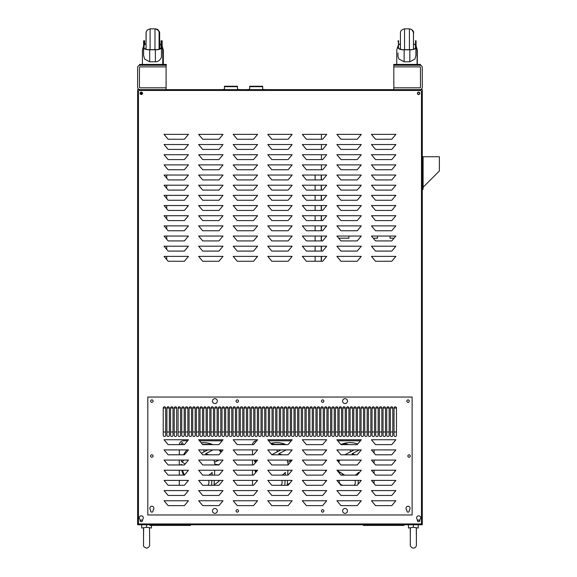 <?xml version="1.0" encoding="UTF-8"?>
<svg xmlns="http://www.w3.org/2000/svg" width="577" height="577" viewBox="0 0 577 577"><rect width="100%" height="100%" fill="white"/><g stroke="black" fill="none" stroke-linecap="round" stroke-linejoin="round"><path stroke-width="0.87" d="M162.166 46.009L162.144 40.751L162.13 45.944L163.334 50.026L163.334 64.429M161.12 45.367L159.93 44.097L161.084 44.617M161.524 45.114L161.74 40.751L162.144 40.751M144.676 44.617L144.661 40.751L144.647 44.653M144.661 40.751L144.257 40.751L144.236 45.114M166.277 65.244L139.483 65.244L139.483 64.429L166.277 64.429L166.277 65.244M162.757 64.429L162.757 50.026L161.524 45.944L161.416 56.734C161.921 56.834 159.49 62.107 155.408 61.789L155.364 49.788C159.079 49.788 161.113 49.059 161.481 47.595L161.524 45.944M143.63 45.944L142.425 50.026L142.425 64.429M159.93 44.097L159.036 44.097M146.024 44.097L145.216 44.097L144.034 45.367L144.034 47.905M161.51 40.751L161.098 40.751L161.07 47.595C160.731 48.966 158.834 49.665 155.364 49.672L149.674 49.672C146.205 49.665 144.315 48.966 143.99 47.595L144.034 45.367M143.63 53.041L143.615 40.751L144.019 40.751M155.364 49.788L149.674 49.788L149.688 58.479L149.71 61.789L155.408 61.789M149.71 61.789L144.647 59.085L143.608 55.587L143.586 47.595C143.925 49.059 145.959 49.788 149.674 49.788M166.097 66.874L139.865 66.874A0.404 0.404 0 0 0 139.461 67.278L139.461 87.408A0.404 0.404 0 0 0 139.865 87.812L166.097 87.812L166.097 64.429M417.611 93.308A1.017 1.017 0 0 1 418.628 92.291A1.017 1.017 0 0 1 419.645 93.308A1.017 1.017 0 0 1 418.628 94.325A1.017 1.017 0 0 1 417.611 93.308M140.276 93.308A1.017 1.017 0 0 1 141.293 92.291A1.017 1.017 0 0 1 142.31 93.308A1.017 1.017 0 0 1 141.293 94.325A1.017 1.017 0 0 1 140.276 93.308M417.618 521.175A1.017 1.017 0 0 1 418.628 520.093A1.017 1.017 0 0 1 419.645 521.175M140.276 521.175A1.017 1.017 0 0 1 141.293 520.093A1.017 1.017 0 0 1 142.303 521.175M255.157 460.078L255.157 461.953M255.157 470.248L255.157 470.962M285.262 444.326L274.4 444.326M212.062 444.326L202.44 444.326M321.439 134.376L321.439 139.259M321.439 144.546L321.439 149.421M321.439 154.708L321.439 159.591M321.439 164.878L321.439 169.753M321.439 175.04L321.439 179.923M321.439 185.21L321.439 190.093M321.439 195.372L321.439 200.255M321.439 205.542L321.439 210.425M321.439 215.711L321.439 220.587M321.439 225.874L321.439 230.757M321.439 236.043L321.439 240.919M321.439 246.206L321.439 251.089M321.439 256.376L321.439 261.251M390.059 236.043L390.059 238.178L394.077 238.178M373.24 238.178L377.473 238.178L377.473 236.043M360.56 236.043L360.56 236.916M348.89 236.043L348.89 238.178L338.67 238.178M422.292 89.644L422.292 524.767L137.629 524.767L137.629 89.644L422.292 89.644M417.409 93.308A1.219 1.219 0 0 1 418.628 92.082A1.219 1.219 0 0 1 419.847 93.308A1.219 1.219 0 0 1 418.628 94.527A1.219 1.219 0 0 1 417.409 93.308M140.074 93.308A1.219 1.219 0 0 1 141.293 92.082A1.219 1.219 0 0 1 142.512 93.308A1.219 1.219 0 0 1 141.293 94.527A1.219 1.219 0 0 1 140.074 93.308M416.594 517.857A2.034 2.034 0 0 1 418.628 515.824A2.034 2.034 0 0 1 419.847 519.48L419.847 520.497A1.219 1.219 0 0 1 418.628 521.716A1.219 1.219 0 0 1 417.409 520.497L417.409 519.48A2.034 2.034 0 0 1 416.594 517.857M139.259 517.857A2.034 2.034 0 0 1 141.293 515.824A2.034 2.034 0 0 1 142.512 519.48L142.512 520.497A1.219 1.219 0 0 1 141.293 521.716A1.219 1.219 0 0 1 140.074 520.497L140.074 519.48A2.034 2.034 0 0 1 139.259 517.857M420.258 90.459A1.219 1.219 0 0 1 421.477 91.678L421.477 523.952L138.444 523.952L138.444 91.678A1.219 1.219 0 0 1 139.663 90.459L420.258 90.459M184.395 251.089L168.131 251.089L164.063 246.206L188.463 246.206L184.395 251.089M184.395 261.251L168.131 261.251L164.063 256.376L188.463 256.376L184.395 261.251M168.131 240.919L164.063 236.043L188.463 236.043L184.395 240.919L168.131 240.919M168.131 230.757L164.063 225.874L188.463 225.874L184.395 230.757L168.131 230.757M168.131 220.587L164.063 215.711L188.463 215.711L184.395 220.587L168.131 220.587M168.131 210.425L164.063 205.542L188.463 205.542L184.395 210.425L168.131 210.425M168.131 200.255L164.063 195.372L188.463 195.372L184.395 200.255L168.131 200.255M168.131 190.093L164.063 185.21L188.463 185.21L184.395 190.093L168.131 190.093M168.131 179.923L164.063 175.04L188.463 175.04L184.395 179.923L168.131 179.923M168.131 169.753L164.063 164.878L188.463 164.878L184.395 169.753L168.131 169.753M168.131 159.591L164.063 154.708L188.463 154.708L184.395 159.591L168.131 159.591M168.131 149.421L164.063 144.546L188.463 144.546L184.395 149.421L168.131 149.421M168.131 139.259L164.063 134.376L188.463 134.376L184.395 139.259L168.131 139.259M202.693 261.251L198.632 256.376L223.025 256.376L218.964 261.251L202.693 261.251M202.693 251.089L198.632 246.206L223.025 246.206L218.964 251.089L202.693 251.089M202.693 240.919L198.632 236.043L223.025 236.043L218.964 240.919L202.693 240.919M202.693 230.757L198.632 225.874L223.025 225.874L218.964 230.757L202.693 230.757M202.693 220.587L198.632 215.711L223.025 215.711L218.964 220.587L202.693 220.587M202.693 210.425L198.632 205.542L223.025 205.542L218.964 210.425L202.693 210.425M202.693 200.255L198.632 195.372L223.025 195.372L218.964 200.255L202.693 200.255M202.693 190.093L198.632 185.21L223.025 185.21L218.964 190.093L202.693 190.093M202.693 179.923L198.632 175.04L223.025 175.04L218.964 179.923L202.693 179.923M202.693 169.753L198.632 164.878L223.025 164.878L218.964 169.753L202.693 169.753M202.693 159.591L198.632 154.708L223.025 154.708L218.964 159.591L202.693 159.591M202.693 149.421L198.632 144.546L223.025 144.546L218.964 149.421L202.693 149.421M202.693 139.259L198.632 134.376L223.025 134.376L218.964 139.259L202.693 139.259M237.262 261.251L233.195 256.376L257.594 256.376L253.527 261.251L237.262 261.251M237.262 251.089L233.195 246.206L257.594 246.206L253.527 251.089L237.262 251.089M237.262 240.919L233.195 236.043L257.594 236.043L253.527 240.919L237.262 240.919M237.262 230.757L233.195 225.874L257.594 225.874L253.527 230.757L237.262 230.757M237.262 220.587L233.195 215.711L257.594 215.711L253.527 220.587L237.262 220.587M237.262 210.425L233.195 205.542L257.594 205.542L253.527 210.425L237.262 210.425M237.262 200.255L233.195 195.372L257.594 195.372L253.527 200.255L237.262 200.255M237.262 190.093L233.195 185.21L257.594 185.21L253.527 190.093L237.262 190.093M237.262 179.923L233.195 175.04L257.594 175.04L253.527 179.923L237.262 179.923M237.262 169.753L233.195 164.878L257.594 164.878L253.527 169.753L237.262 169.753M237.262 159.591L233.195 154.708L257.594 154.708L253.527 159.591L237.262 159.591M237.262 149.421L233.195 144.546L257.594 144.546L253.527 149.421L237.262 149.421M237.262 139.259L233.195 134.376L257.594 134.376L253.527 139.259L237.262 139.259M271.825 261.251L267.764 256.376L292.157 256.376L288.096 261.251L271.825 261.251M271.825 251.089L267.764 246.206L292.157 246.206L288.096 251.089L271.825 251.089M271.825 240.919L267.764 236.043L292.157 236.043L288.096 240.919L271.825 240.919M271.825 230.757L267.764 225.874L292.157 225.874L288.096 230.757L271.825 230.757M271.825 220.587L267.764 215.711L292.157 215.711L288.096 220.587L271.825 220.587M271.825 210.425L267.764 205.542L292.157 205.542L288.096 210.425L271.825 210.425M271.825 200.255L267.764 195.372L292.157 195.372L288.096 200.255L271.825 200.255M271.825 190.093L267.764 185.21L292.157 185.21L288.096 190.093L271.825 190.093M271.825 179.923L267.764 175.04L292.157 175.04L288.096 179.923L271.825 179.923M271.825 169.753L267.764 164.878L292.157 164.878L288.096 169.753L271.825 169.753M271.825 159.591L267.764 154.708L292.157 154.708L288.096 159.591L271.825 159.591M271.825 149.421L267.764 144.546L292.157 144.546L288.096 149.421L271.825 149.421M271.825 139.259L267.764 134.376L292.157 134.376L288.096 139.259L271.825 139.259M306.394 261.251L302.326 256.376L326.726 256.376L322.658 261.251L306.394 261.251M306.394 251.089L302.326 246.206L326.726 246.206L322.658 251.089L306.394 251.089M306.394 240.919L302.326 236.043L326.726 236.043L322.658 240.919L306.394 240.919M306.394 230.757L302.326 225.874L326.726 225.874L322.658 230.757L306.394 230.757M306.394 220.587L302.326 215.711L326.726 215.711L322.658 220.587L306.394 220.587M306.394 210.425L302.326 205.542L326.726 205.542L322.658 210.425L306.394 210.425M306.394 200.255L302.326 195.372L326.726 195.372L322.658 200.255L306.394 200.255M306.394 190.093L302.326 185.21L326.726 185.21L322.658 190.093L306.394 190.093M306.394 179.923L302.326 175.04L326.726 175.04L322.658 179.923L306.394 179.923M306.394 169.753L302.326 164.878L326.726 164.878L322.658 169.753L306.394 169.753M306.394 159.591L302.326 154.708L326.726 154.708L322.658 159.591L306.394 159.591M306.394 149.421L302.326 144.546L326.726 144.546L322.658 149.421L306.394 149.421M306.394 139.259L302.326 134.376L326.726 134.376L322.658 139.259L306.394 139.259M340.957 261.251L336.889 256.376L361.289 256.376L357.228 261.251L340.957 261.251M340.957 251.089L336.889 246.206L361.289 246.206L357.228 251.089L340.957 251.089M340.957 240.919L336.889 236.043L361.289 236.043L357.228 240.919L340.957 240.919M340.957 230.757L336.889 225.874L361.289 225.874L357.228 230.757L340.957 230.757M340.957 220.587L336.889 215.711L361.289 215.711L357.228 220.587L340.957 220.587M340.957 210.425L336.889 205.542L361.289 205.542L357.228 210.425L340.957 210.425M340.957 200.255L336.889 195.372L361.289 195.372L357.228 200.255L340.957 200.255M340.957 190.093L336.889 185.21L361.289 185.21L357.228 190.093L340.957 190.093M340.957 179.923L336.889 175.04L361.289 175.04L357.228 179.923L340.957 179.923M340.957 169.753L336.889 164.878L361.289 164.878L357.228 169.753L340.957 169.753M340.957 159.591L336.889 154.708L361.289 154.708L357.228 159.591L340.957 159.591M340.957 149.421L336.889 144.546L361.289 144.546L357.228 149.421L340.957 149.421M340.957 139.259L336.889 134.376L361.289 134.376L357.228 139.259L340.957 139.259M375.526 261.251L371.458 256.376L395.858 256.376L391.79 261.251L375.526 261.251M375.526 251.089L371.458 246.206L395.858 246.206L391.79 251.089L375.526 251.089M375.526 240.919L371.458 236.043L395.858 236.043L391.79 240.919L375.526 240.919M375.526 230.757L371.458 225.874L395.858 225.874L391.79 230.757L375.526 230.757M375.526 220.587L371.458 215.711L395.858 215.711L391.79 220.587L375.526 220.587M375.526 210.425L371.458 205.542L395.858 205.542L391.79 210.425L375.526 210.425M375.526 200.255L371.458 195.372L395.858 195.372L391.79 200.255L375.526 200.255M375.526 190.093L371.458 185.21L395.858 185.21L391.79 190.093L375.526 190.093M375.526 179.923L371.458 175.04L395.858 175.04L391.79 179.923L375.526 179.923M375.526 169.753L371.458 164.878L395.858 164.878L391.79 169.753L375.526 169.753M375.526 159.591L371.458 154.708L395.858 154.708L391.79 159.591L375.526 159.591M375.526 149.421L371.458 144.546L395.858 144.546L391.79 149.421L375.526 149.421M375.526 139.259L371.458 134.376L395.858 134.376L391.79 139.259L375.526 139.259M363.322 524.767L363.322 525.416L403.994 525.416L403.994 524.767M149.832 524.767L149.832 525.416L190.497 525.416L190.497 524.767M166.097 65.244L140.074 65.244A2.438 2.438 0 0 0 137.629 67.682L137.629 87.206A2.438 2.438 0 0 0 140.074 89.644L166.097 89.644L166.097 87.812M166.71 259.549L166.71 256.376M166.71 249.379L166.71 246.206M166.71 239.21L166.71 236.043M166.71 229.047L166.71 225.874M166.71 218.878L166.71 215.711M166.71 208.715L166.71 205.542M166.71 198.546L166.71 195.372M166.71 188.383L166.71 185.21M166.71 178.214L166.71 175.04M315.136 261.251L315.136 256.376M315.136 251.089L315.136 246.206M315.136 240.919L315.136 236.043M315.136 230.757L315.136 225.874M315.136 220.587L315.136 215.711M315.136 210.425L315.136 205.542M315.136 200.255L315.136 195.372M315.136 190.093L315.136 185.21M315.136 179.923L315.136 175.04M321.238 261.251L321.238 256.376M321.238 251.089L321.238 246.206M321.238 240.919L321.238 236.043M321.238 230.757L321.238 225.874M321.238 220.587L321.238 215.711M321.238 210.425L321.238 205.542M321.238 200.255L321.238 195.372M321.238 190.093L321.238 185.21M321.238 179.923L321.238 175.04M396.464 431.978L394.026 431.978M392.807 431.978L390.369 431.978M389.15 431.978L386.705 431.978M385.486 431.978L383.049 431.978M381.83 431.978L379.385 431.978M378.166 431.978L375.728 431.978M374.509 431.978L372.071 431.978M370.845 431.978L368.407 431.978M367.188 431.978L364.751 431.978M363.532 431.978L361.087 431.978M359.868 431.978L357.43 431.978M356.211 431.978L353.766 431.978M352.547 431.978L350.109 431.978M348.89 431.978L346.445 431.978M345.226 431.978L342.788 431.978M341.57 431.978L339.132 431.978M337.906 431.978L335.468 431.978M334.249 431.978L331.811 431.978M330.592 431.978L328.147 431.978M326.928 431.978L324.49 431.978M323.271 431.978L320.826 431.978M319.608 431.978L317.17 431.978M315.951 431.978L313.513 431.978M312.287 431.978L309.849 431.978M308.63 431.978L306.192 431.978M304.966 431.978L302.528 431.978M301.309 431.978L298.872 431.978M297.653 431.978L295.208 431.978M293.989 431.978L291.551 431.978M290.332 431.978L287.887 431.978M286.668 431.978L284.23 431.978M283.011 431.978L280.573 431.978M279.347 431.978L276.91 431.978M275.691 431.978L273.253 431.978M272.034 431.978L269.589 431.978M268.37 431.978L265.932 431.978M264.713 431.978L262.268 431.978M261.049 431.978L258.611 431.978M257.392 431.978L254.947 431.978M253.729 431.978L251.291 431.978M250.072 431.978L247.634 431.978M246.408 431.978L243.97 431.978M242.751 431.978L240.313 431.978M239.094 431.978L236.649 431.978M235.43 431.978L232.993 431.978M231.774 431.978L229.329 431.978M228.11 431.978L225.672 431.978M224.453 431.978L222.015 431.978M220.789 431.978L218.351 431.978M217.132 431.978L214.694 431.978M213.468 431.978L211.031 431.978M209.812 431.978L207.374 431.978M206.155 431.978L203.71 431.978M202.491 431.978L200.053 431.978M198.834 431.978L196.389 431.978M195.17 431.978L192.732 431.978M191.514 431.978L189.076 431.978M187.85 431.978L185.412 431.978M184.193 431.978L181.755 431.978M180.536 431.978L178.091 431.978M176.67 431.978L174.232 431.978M173.006 431.978L170.568 431.978M169.35 431.978L166.912 431.978M165.693 431.978L163.248 431.978M163.248 408.054L165.693 408.054M166.912 408.054L169.35 408.054M170.568 408.054L173.006 408.054M174.232 408.054L176.67 408.054M178.091 408.054L180.536 408.054M181.755 408.054L184.193 408.054M185.412 408.054L187.85 408.054M189.076 408.054L191.514 408.054M192.732 408.054L195.17 408.054M196.389 408.054L198.834 408.054M200.053 408.054L202.491 408.054M203.71 408.054L206.155 408.054M207.374 408.054L209.812 408.054M211.031 408.054L213.468 408.054M214.694 408.054L217.132 408.054M218.351 408.054L220.789 408.054M222.015 408.054L224.453 408.054M225.672 408.054L228.11 408.054M229.329 408.054L231.774 408.054M232.993 408.054L235.43 408.054M236.649 408.054L239.094 408.054M240.313 408.054L242.751 408.054M243.97 408.054L246.408 408.054M247.634 408.054L250.072 408.054M251.291 408.054L253.729 408.054M254.947 408.054L257.392 408.054M258.611 408.054L261.049 408.054M262.268 408.054L264.713 408.054M265.932 408.054L268.37 408.054M269.589 408.054L272.034 408.054M273.253 408.054L275.691 408.054M276.91 408.054L279.347 408.054M280.573 408.054L283.011 408.054M284.23 408.054L286.668 408.054M287.887 408.054L290.332 408.054M291.551 408.054L293.989 408.054M295.208 408.054L297.653 408.054M298.872 408.054L301.309 408.054M302.528 408.054L304.966 408.054M306.192 408.054L308.63 408.054M309.849 408.054L312.287 408.054M313.513 408.054L315.951 408.054M317.17 408.054L319.608 408.054M320.826 408.054L323.271 408.054M324.49 408.054L326.928 408.054M328.147 408.054L330.592 408.054M331.811 408.054L334.249 408.054M335.468 408.054L337.906 408.054M339.132 408.054L341.57 408.054M342.788 408.054L345.226 408.054M346.445 408.054L348.89 408.054M350.109 408.054L352.547 408.054M353.766 408.054L356.211 408.054M357.43 408.054L359.868 408.054M361.087 408.054L363.532 408.054M364.751 408.054L367.188 408.054M368.407 408.054L370.845 408.054M372.071 408.054L374.509 408.054M375.728 408.054L378.166 408.054M379.385 408.054L381.83 408.054M383.049 408.054L385.486 408.054M386.705 408.054L389.15 408.054M390.369 408.054L392.807 408.054M394.026 408.054L396.464 408.054M342.587 401.116A2.438 2.438 0 0 1 345.024 398.671A2.438 2.438 0 0 1 347.462 401.116A2.438 2.438 0 0 1 345.024 403.554A2.438 2.438 0 0 1 342.587 401.116M212.459 401.116A2.438 2.438 0 0 1 214.896 398.671A2.438 2.438 0 0 1 217.334 401.116A2.438 2.438 0 0 1 214.896 403.554A2.438 2.438 0 0 1 212.459 401.116M342.587 510.912A2.438 2.438 0 0 1 345.024 508.474A2.438 2.438 0 0 1 347.462 510.912A2.438 2.438 0 0 1 345.024 513.35A2.438 2.438 0 0 1 342.587 510.912M212.459 510.912A2.438 2.438 0 0 1 214.896 508.474A2.438 2.438 0 0 1 217.334 510.912A2.438 2.438 0 0 1 214.896 513.35A2.438 2.438 0 0 1 212.459 510.912M407.852 456.01A1.219 1.219 0 0 1 409.071 454.791A1.219 1.219 0 0 1 410.29 456.01A1.219 1.219 0 0 1 409.071 457.229A1.219 1.219 0 0 1 407.852 456.01M150.64 456.01A1.219 1.219 0 0 1 151.866 454.791A1.219 1.219 0 0 1 153.085 456.01A1.219 1.219 0 0 1 151.866 457.229A1.219 1.219 0 0 1 150.64 456.01M150.64 401.116A1.219 1.219 0 0 1 151.866 399.897A1.219 1.219 0 0 1 153.085 401.116A1.219 1.219 0 0 1 151.866 402.335A1.219 1.219 0 0 1 150.64 401.116M406.835 401.116A1.219 1.219 0 0 1 408.054 399.897A1.219 1.219 0 0 1 409.273 401.116A1.219 1.219 0 0 1 408.054 402.335A1.219 1.219 0 0 1 406.835 401.116M321.439 401.116A1.219 1.219 0 0 1 322.658 399.897A1.219 1.219 0 0 1 323.877 401.116A1.219 1.219 0 0 1 322.658 402.335A1.219 1.219 0 0 1 321.439 401.116M236.043 401.116A1.219 1.219 0 0 1 237.262 399.897A1.219 1.219 0 0 1 238.481 401.116A1.219 1.219 0 0 1 237.262 402.335A1.219 1.219 0 0 1 236.043 401.116M321.439 510.912A1.219 1.219 0 0 1 322.658 509.693A1.219 1.219 0 0 1 323.877 510.912A1.219 1.219 0 0 1 322.658 512.131A1.219 1.219 0 0 1 321.439 510.912M236.043 510.912A1.219 1.219 0 0 1 237.262 509.693A1.219 1.219 0 0 1 238.481 510.912A1.219 1.219 0 0 1 237.262 512.131A1.219 1.219 0 0 1 236.043 510.912M406.02 508.265A2.034 2.034 0 0 1 408.054 506.231A2.034 2.034 0 0 1 409.273 509.895L409.273 510.912A1.219 1.219 0 0 1 408.054 512.131A1.219 1.219 0 0 1 406.835 510.912L406.835 509.895A2.034 2.034 0 0 1 406.02 508.265M149.832 508.265A2.034 2.034 0 0 1 151.866 506.231A2.034 2.034 0 0 1 153.085 509.895L153.085 510.912A1.219 1.219 0 0 1 151.866 512.131A1.219 1.219 0 0 1 150.64 510.912L150.64 509.895A2.034 2.034 0 0 1 149.832 508.265M168.131 505.625L184.395 505.625L188.463 500.742L164.063 500.742L168.131 505.625M198.632 460.078L223.025 460.078L218.964 464.961L202.693 464.961L198.632 460.078M198.632 470.248L223.025 470.248L218.964 475.123L202.693 475.123L198.632 470.248M198.632 480.41L223.025 480.41L218.964 485.293L202.693 485.293L198.632 480.41M198.632 490.58L223.025 490.58L218.964 495.455L202.693 495.455L198.632 490.58M237.262 505.625L253.527 505.625L257.594 500.742L233.195 500.742L237.262 505.625M267.764 460.078L292.157 460.078L288.096 464.961L271.825 464.961L267.764 460.078M267.764 470.248L292.157 470.248L288.096 475.123L271.825 475.123L267.764 470.248M302.326 460.078L326.726 460.078L322.658 464.961L306.394 464.961L302.326 460.078M302.326 470.248L326.726 470.248L322.658 475.123L306.394 475.123L302.326 470.248M336.889 460.078L361.289 460.078L357.228 464.961L340.957 464.961L336.889 460.078M336.889 470.248L361.289 470.248L357.228 475.123L340.957 475.123L336.889 470.248L343.827 474.611A11.389 11.389 0 0 0 344.721 475.123M371.458 460.078L395.858 460.078L391.79 464.961L375.526 464.961L371.458 460.078M371.458 470.248L395.858 470.248L391.79 475.123L375.526 475.123L371.458 470.248M267.764 480.41L292.157 480.41L288.096 485.293L271.825 485.293L267.764 480.41M302.326 480.41L326.726 480.41L322.658 485.293L306.394 485.293L302.326 480.41M336.889 480.41L361.289 480.41L357.228 485.293L340.957 485.293L336.889 480.41M371.458 480.41L395.858 480.41L391.79 485.293L375.526 485.293L371.458 480.41M267.764 490.58L292.157 490.58L288.096 495.455L271.825 495.455L267.764 490.58M302.326 490.58L326.726 490.58L322.658 495.455L306.394 495.455L302.326 490.58M336.889 490.58L361.289 490.58L357.228 495.455L340.957 495.455L336.889 490.58M371.458 490.58L395.858 490.58L391.79 495.455L375.526 495.455L371.458 490.58M340.957 505.625L357.228 505.625L361.289 500.742L336.889 500.742L340.957 505.625M271.825 505.625L288.096 505.625L292.157 500.742L267.764 500.742L271.825 505.625M147.799 397.048L147.799 514.98L412.122 514.98L412.122 397.048L147.799 397.048M306.394 505.625L322.658 505.625L326.726 500.742L302.326 500.742L306.394 505.625M375.526 505.625L391.79 505.625L395.858 500.742L371.458 500.742L375.526 505.625M233.195 490.58L257.594 490.58L253.527 495.455L237.262 495.455L233.195 490.58M233.195 480.41L257.594 480.41L253.527 485.293L237.262 485.293L233.195 480.41M233.195 470.248L257.594 470.248L253.527 475.123L237.262 475.123L233.195 470.248M233.195 460.078L257.594 460.078L253.527 464.961L237.262 464.961L233.195 460.078M202.693 505.625L218.964 505.625L223.025 500.742L198.632 500.742L202.693 505.625M164.063 490.58L188.463 490.58L184.395 495.455L168.131 495.455L164.063 490.58M164.063 480.41L188.463 480.41L184.395 485.293L168.131 485.293L164.063 480.41M164.063 470.248L188.463 470.248L184.395 475.123L168.131 475.123L164.063 470.248M164.063 460.078L188.463 460.078L184.395 464.961L168.131 464.961L164.063 460.078M371.458 449.916L395.858 449.916L391.79 454.791L375.526 454.791L371.458 449.916M336.889 449.916L361.289 449.916L357.228 454.791L340.957 454.791L336.889 449.916M302.326 449.916L326.726 449.916L322.658 454.791L306.394 454.791L302.326 449.916M267.764 449.916L292.157 449.916L288.096 454.791L271.825 454.791L267.764 449.916M233.195 449.916L257.594 449.916L253.527 454.791L237.262 454.791L233.195 449.916M198.632 449.916L223.025 449.916L218.964 454.791L202.693 454.791L198.632 449.916M164.063 449.916L188.463 449.916L184.395 454.791L168.131 454.791L164.063 449.916M371.458 439.746L395.858 439.746L391.79 444.629L375.526 444.629L371.458 439.746M336.889 439.746L361.289 439.746L357.228 444.629L340.957 444.629L336.889 439.746M302.326 439.746L326.726 439.746L322.658 444.629L306.394 444.629L302.326 439.746M267.764 439.746L292.157 439.746L288.096 444.629L271.825 444.629L267.764 439.746M233.195 439.746L257.594 439.746L253.527 444.629L237.262 444.629L233.195 439.746M198.632 439.746L223.025 439.746L218.964 444.629L202.693 444.629L198.632 439.746M164.063 439.746L188.463 439.746L184.395 444.629L168.131 444.629L164.063 439.746M231.774 435.274A1.219 1.219 0 0 1 230.555 436.493A1.219 1.219 0 0 1 229.329 435.274L229.329 408.026A1.219 1.219 0 0 1 230.555 406.807A1.219 1.219 0 0 1 231.774 408.026L231.774 435.274M228.11 435.274A1.219 1.219 0 0 1 226.891 436.493A1.219 1.219 0 0 1 225.672 435.274L225.672 408.026A1.219 1.219 0 0 1 226.891 406.807A1.219 1.219 0 0 1 228.11 408.026L228.11 435.274M224.453 435.274A1.219 1.219 0 0 1 223.234 436.493A1.219 1.219 0 0 1 222.015 435.274L222.015 408.026A1.219 1.219 0 0 1 223.234 406.807A1.219 1.219 0 0 1 224.453 408.026L224.453 435.274M220.789 435.274A1.219 1.219 0 0 1 219.57 436.493A1.219 1.219 0 0 1 218.351 435.274L218.351 408.026A1.219 1.219 0 0 1 219.57 406.807A1.219 1.219 0 0 1 220.789 408.026L220.789 435.274M217.132 435.274A1.219 1.219 0 0 1 215.913 436.493A1.219 1.219 0 0 1 214.694 435.274L214.694 408.026A1.219 1.219 0 0 1 215.913 406.807A1.219 1.219 0 0 1 217.132 408.026L217.132 435.274M213.468 435.274A1.219 1.219 0 0 1 212.249 436.493A1.219 1.219 0 0 1 211.031 435.274L211.031 408.026A1.219 1.219 0 0 1 212.249 406.807A1.219 1.219 0 0 1 213.468 408.026L213.468 435.274M209.812 435.274A1.219 1.219 0 0 1 208.593 436.493A1.219 1.219 0 0 1 207.374 435.274L207.374 408.026A1.219 1.219 0 0 1 208.593 406.807A1.219 1.219 0 0 1 209.812 408.026L209.812 435.274M206.155 435.274A1.219 1.219 0 0 1 204.929 436.493A1.219 1.219 0 0 1 203.71 435.274L203.71 408.026A1.219 1.219 0 0 1 204.929 406.807A1.219 1.219 0 0 1 206.155 408.026L206.155 435.274M202.491 435.274A1.219 1.219 0 0 1 201.272 436.493A1.219 1.219 0 0 1 200.053 435.274L200.053 408.026A1.219 1.219 0 0 1 201.272 406.807A1.219 1.219 0 0 1 202.491 408.026L202.491 435.274M198.834 435.274A1.219 1.219 0 0 1 197.615 436.493A1.219 1.219 0 0 1 196.389 435.274L196.389 408.026A1.219 1.219 0 0 1 197.615 406.807A1.219 1.219 0 0 1 198.834 408.026L198.834 435.274M195.17 435.274A1.219 1.219 0 0 1 193.951 436.493A1.219 1.219 0 0 1 192.732 435.274L192.732 408.026A1.219 1.219 0 0 1 193.951 406.807A1.219 1.219 0 0 1 195.17 408.026L195.17 435.274M191.514 435.274A1.219 1.219 0 0 1 190.295 436.493A1.219 1.219 0 0 1 189.076 435.274L189.076 408.026A1.219 1.219 0 0 1 190.295 406.807A1.219 1.219 0 0 1 191.514 408.026L191.514 435.274M187.85 435.274A1.219 1.219 0 0 1 186.631 436.493A1.219 1.219 0 0 1 185.412 435.274L185.412 408.026A1.219 1.219 0 0 1 186.631 406.807A1.219 1.219 0 0 1 187.85 408.026L187.85 435.274M184.193 435.274A1.219 1.219 0 0 1 182.974 436.493A1.219 1.219 0 0 1 181.755 435.274L181.755 408.026A1.219 1.219 0 0 1 182.974 406.807A1.219 1.219 0 0 1 184.193 408.026L184.193 435.274M180.536 435.274A1.219 1.219 0 0 1 179.31 436.493A1.219 1.219 0 0 1 178.091 435.274L178.091 408.026A1.219 1.219 0 0 1 179.31 406.807A1.219 1.219 0 0 1 180.536 408.026L180.536 435.274M176.67 435.274A1.219 1.219 0 0 1 175.451 436.493A1.219 1.219 0 0 1 174.232 435.274L174.232 408.026A1.219 1.219 0 0 1 175.451 406.807A1.219 1.219 0 0 1 176.67 408.026L176.67 435.274M173.006 435.274A1.219 1.219 0 0 1 171.787 436.493A1.219 1.219 0 0 1 170.568 435.274L170.568 408.026A1.219 1.219 0 0 1 171.787 406.807A1.219 1.219 0 0 1 173.006 408.026L173.006 435.274M169.35 435.274A1.219 1.219 0 0 1 168.131 436.493A1.219 1.219 0 0 1 166.912 435.274L166.912 408.026A1.219 1.219 0 0 1 168.131 406.807A1.219 1.219 0 0 1 169.35 408.026L169.35 435.274M165.693 435.274A1.219 1.219 0 0 1 164.467 436.493A1.219 1.219 0 0 1 163.248 435.274L163.248 408.026A1.219 1.219 0 0 1 164.467 406.807A1.219 1.219 0 0 1 165.693 408.026L165.693 435.274M396.464 435.274A1.219 1.219 0 0 1 395.245 436.493A1.219 1.219 0 0 1 394.026 435.274L394.026 408.026A1.219 1.219 0 0 1 395.245 406.807A1.219 1.219 0 0 1 396.464 408.026L396.464 435.274M392.807 435.274A1.219 1.219 0 0 1 391.588 436.493A1.219 1.219 0 0 1 390.369 435.274L390.369 408.026A1.219 1.219 0 0 1 391.588 406.807A1.219 1.219 0 0 1 392.807 408.026L392.807 435.274M389.15 435.274A1.219 1.219 0 0 1 387.924 436.493A1.219 1.219 0 0 1 386.705 435.274L386.705 408.026A1.219 1.219 0 0 1 387.924 406.807A1.219 1.219 0 0 1 389.15 408.026L389.15 435.274M385.486 435.274A1.219 1.219 0 0 1 384.268 436.493A1.219 1.219 0 0 1 383.049 435.274L383.049 408.026A1.219 1.219 0 0 1 384.268 406.807A1.219 1.219 0 0 1 385.486 408.026L385.486 435.274M381.83 435.274A1.219 1.219 0 0 1 380.611 436.493A1.219 1.219 0 0 1 379.385 435.274L379.385 408.026A1.219 1.219 0 0 1 380.611 406.807A1.219 1.219 0 0 1 381.83 408.026L381.83 435.274M378.166 435.274A1.219 1.219 0 0 1 376.947 436.493A1.219 1.219 0 0 1 375.728 435.274L375.728 408.026A1.219 1.219 0 0 1 376.947 406.807A1.219 1.219 0 0 1 378.166 408.026L378.166 435.274M374.509 435.274A1.219 1.219 0 0 1 373.29 436.493A1.219 1.219 0 0 1 372.071 435.274L372.071 408.026A1.219 1.219 0 0 1 373.29 406.807A1.219 1.219 0 0 1 374.509 408.026L374.509 435.274M370.845 435.274A1.219 1.219 0 0 1 369.626 436.493A1.219 1.219 0 0 1 368.407 435.274L368.407 408.026A1.219 1.219 0 0 1 369.626 406.807A1.219 1.219 0 0 1 370.845 408.026L370.845 435.274M367.188 435.274A1.219 1.219 0 0 1 365.969 436.493A1.219 1.219 0 0 1 364.751 435.274L364.751 408.026A1.219 1.219 0 0 1 365.969 406.807A1.219 1.219 0 0 1 367.188 408.026L367.188 435.274M363.532 435.274A1.219 1.219 0 0 1 362.306 436.493A1.219 1.219 0 0 1 361.087 435.274L361.087 408.026A1.219 1.219 0 0 1 362.306 406.807A1.219 1.219 0 0 1 363.532 408.026L363.532 435.274M359.868 435.274A1.219 1.219 0 0 1 358.649 436.493A1.219 1.219 0 0 1 357.43 435.274L357.43 408.026A1.219 1.219 0 0 1 358.649 406.807A1.219 1.219 0 0 1 359.868 408.026L359.868 435.274M356.211 435.274A1.219 1.219 0 0 1 354.985 436.493A1.219 1.219 0 0 1 353.766 435.274L353.766 408.026A1.219 1.219 0 0 1 354.985 406.807A1.219 1.219 0 0 1 356.211 408.026L356.211 435.274M352.547 435.274A1.219 1.219 0 0 1 351.328 436.493A1.219 1.219 0 0 1 350.109 435.274L350.109 408.026A1.219 1.219 0 0 1 351.328 406.807A1.219 1.219 0 0 1 352.547 408.026L352.547 435.274M348.89 435.274A1.219 1.219 0 0 1 347.671 436.493A1.219 1.219 0 0 1 346.445 435.274L346.445 408.026A1.219 1.219 0 0 1 347.671 406.807A1.219 1.219 0 0 1 348.89 408.026L348.89 435.274M345.226 435.274A1.219 1.219 0 0 1 344.007 436.493A1.219 1.219 0 0 1 342.788 435.274L342.788 408.026A1.219 1.219 0 0 1 344.007 406.807A1.219 1.219 0 0 1 345.226 408.026L345.226 435.274M341.57 435.274A1.219 1.219 0 0 1 340.351 436.493A1.219 1.219 0 0 1 339.132 435.274L339.132 408.026A1.219 1.219 0 0 1 340.351 406.807A1.219 1.219 0 0 1 341.57 408.026L341.57 435.274M334.249 435.274A1.219 1.219 0 0 1 333.03 436.493A1.219 1.219 0 0 1 331.811 435.274L331.811 408.026A1.219 1.219 0 0 1 333.03 406.807A1.219 1.219 0 0 1 334.249 408.026L334.249 435.274M330.592 435.274A1.219 1.219 0 0 1 329.366 436.493A1.219 1.219 0 0 1 328.147 435.274L328.147 408.026A1.219 1.219 0 0 1 329.366 406.807A1.219 1.219 0 0 1 330.592 408.026L330.592 435.274M326.928 435.274A1.219 1.219 0 0 1 325.709 436.493A1.219 1.219 0 0 1 324.49 435.274L324.49 408.026A1.219 1.219 0 0 1 325.709 406.807A1.219 1.219 0 0 1 326.928 408.026L326.928 435.274M323.271 435.274A1.219 1.219 0 0 1 322.053 436.493A1.219 1.219 0 0 1 320.826 435.274L320.826 408.026A1.219 1.219 0 0 1 322.053 406.807A1.219 1.219 0 0 1 323.271 408.026L323.271 435.274M319.608 435.274A1.219 1.219 0 0 1 318.389 436.493A1.219 1.219 0 0 1 317.17 435.274L317.17 408.026A1.219 1.219 0 0 1 318.389 406.807A1.219 1.219 0 0 1 319.608 408.026L319.608 435.274M315.951 435.274A1.219 1.219 0 0 1 314.732 436.493A1.219 1.219 0 0 1 313.513 435.274L313.513 408.026A1.219 1.219 0 0 1 314.732 406.807A1.219 1.219 0 0 1 315.951 408.026L315.951 435.274M312.287 435.274A1.219 1.219 0 0 1 311.068 436.493A1.219 1.219 0 0 1 309.849 435.274L309.849 408.026A1.219 1.219 0 0 1 311.068 406.807A1.219 1.219 0 0 1 312.287 408.026L312.287 435.274M308.63 435.274A1.219 1.219 0 0 1 307.411 436.493A1.219 1.219 0 0 1 306.192 435.274L306.192 408.026A1.219 1.219 0 0 1 307.411 406.807A1.219 1.219 0 0 1 308.63 408.026L308.63 435.274M304.966 435.274A1.219 1.219 0 0 1 303.747 436.493A1.219 1.219 0 0 1 302.528 435.274L302.528 408.026A1.219 1.219 0 0 1 303.747 406.807A1.219 1.219 0 0 1 304.966 408.026L304.966 435.274M301.309 435.274A1.219 1.219 0 0 1 300.09 436.493A1.219 1.219 0 0 1 298.872 435.274L298.872 408.026A1.219 1.219 0 0 1 300.09 406.807A1.219 1.219 0 0 1 301.309 408.026L301.309 435.274M297.653 435.274A1.219 1.219 0 0 1 296.427 436.493A1.219 1.219 0 0 1 295.208 435.274L295.208 408.026A1.219 1.219 0 0 1 296.427 406.807A1.219 1.219 0 0 1 297.653 408.026L297.653 435.274M293.989 435.274A1.219 1.219 0 0 1 292.77 436.493A1.219 1.219 0 0 1 291.551 435.274L291.551 408.026A1.219 1.219 0 0 1 292.77 406.807A1.219 1.219 0 0 1 293.989 408.026L293.989 435.274M290.332 435.274A1.219 1.219 0 0 1 289.113 436.493A1.219 1.219 0 0 1 287.887 435.274L287.887 408.026A1.219 1.219 0 0 1 289.113 406.807A1.219 1.219 0 0 1 290.332 408.026L290.332 435.274M286.668 435.274A1.219 1.219 0 0 1 285.449 436.493A1.219 1.219 0 0 1 284.23 435.274L284.23 408.026A1.219 1.219 0 0 1 285.449 406.807A1.219 1.219 0 0 1 286.668 408.026L286.668 435.274M283.011 435.274A1.219 1.219 0 0 1 281.792 436.493A1.219 1.219 0 0 1 280.573 435.274L280.573 408.026A1.219 1.219 0 0 1 281.792 406.807A1.219 1.219 0 0 1 283.011 408.026L283.011 435.274M279.347 435.274A1.219 1.219 0 0 1 278.128 436.493A1.219 1.219 0 0 1 276.91 435.274L276.91 408.026A1.219 1.219 0 0 1 278.128 406.807A1.219 1.219 0 0 1 279.347 408.026L279.347 435.274M275.691 435.274A1.219 1.219 0 0 1 274.472 436.493A1.219 1.219 0 0 1 273.253 435.274L273.253 408.026A1.219 1.219 0 0 1 274.472 406.807A1.219 1.219 0 0 1 275.691 408.026L275.691 435.274M272.034 435.274A1.219 1.219 0 0 1 270.808 436.493A1.219 1.219 0 0 1 269.589 435.274L269.589 408.026A1.219 1.219 0 0 1 270.808 406.807A1.219 1.219 0 0 1 272.034 408.026L272.034 435.274M268.37 435.274A1.219 1.219 0 0 1 267.151 436.493A1.219 1.219 0 0 1 265.932 435.274L265.932 408.026A1.219 1.219 0 0 1 267.151 406.807A1.219 1.219 0 0 1 268.37 408.026L268.37 435.274M264.713 435.274A1.219 1.219 0 0 1 263.487 436.493A1.219 1.219 0 0 1 262.268 435.274L262.268 408.026A1.219 1.219 0 0 1 263.487 406.807A1.219 1.219 0 0 1 264.713 408.026L264.713 435.274M261.049 435.274A1.219 1.219 0 0 1 259.83 436.493A1.219 1.219 0 0 1 258.611 435.274L258.611 408.026A1.219 1.219 0 0 1 259.83 406.807A1.219 1.219 0 0 1 261.049 408.026L261.049 435.274M257.392 435.274A1.219 1.219 0 0 1 256.174 436.493A1.219 1.219 0 0 1 254.947 435.274L254.947 408.026A1.219 1.219 0 0 1 256.174 406.807A1.219 1.219 0 0 1 257.392 408.026L257.392 435.274M253.729 435.274A1.219 1.219 0 0 1 252.51 436.493A1.219 1.219 0 0 1 251.291 435.274L251.291 408.026A1.219 1.219 0 0 1 252.51 406.807A1.219 1.219 0 0 1 253.729 408.026L253.729 435.274M250.072 435.274A1.219 1.219 0 0 1 248.853 436.493A1.219 1.219 0 0 1 247.634 435.274L247.634 408.026A1.219 1.219 0 0 1 248.853 406.807A1.219 1.219 0 0 1 250.072 408.026L250.072 435.274M246.408 435.274A1.219 1.219 0 0 1 245.189 436.493A1.219 1.219 0 0 1 243.97 435.274L243.97 408.026A1.219 1.219 0 0 1 245.189 406.807A1.219 1.219 0 0 1 246.408 408.026L246.408 435.274M242.751 435.274A1.219 1.219 0 0 1 241.532 436.493A1.219 1.219 0 0 1 240.313 435.274L240.313 408.026A1.219 1.219 0 0 1 241.532 406.807A1.219 1.219 0 0 1 242.751 408.026L242.751 435.274M239.094 435.274A1.219 1.219 0 0 1 237.868 436.493A1.219 1.219 0 0 1 236.649 435.274L236.649 408.026A1.219 1.219 0 0 1 237.868 406.807A1.219 1.219 0 0 1 239.094 408.026L239.094 435.274M337.906 435.274A1.219 1.219 0 0 1 336.687 436.493A1.219 1.219 0 0 1 335.468 435.274L335.468 408.026A1.219 1.219 0 0 1 336.687 406.807A1.219 1.219 0 0 1 337.906 408.026L337.906 435.274M235.43 435.274A1.219 1.219 0 0 1 234.212 436.493A1.219 1.219 0 0 1 232.993 435.274L232.993 408.026A1.219 1.219 0 0 1 234.212 406.807A1.219 1.219 0 0 1 235.43 408.026L235.43 435.274M254.969 470.248A22.366 22.366 180 0 0 255.661 472.563M287.49 480.41L287.317 484.68A22.366 22.366 180 0 0 290.058 482.935M284.85 485.293L285.045 480.41L284.85 485.293M286.17 449.916L278.785 453.796A11.389 11.389 0 0 1 279.542 453.962L279.888 453.212M292.142 460.1L287.735 462.155A11.389 11.389 0 0 1 288.074 464.276L288.608 464.341M276.967 449.916L277.205 451.863L280.92 449.916L271.767 454.719M254.89 460.078A22.366 22.366 180 0 0 254.601 461.6L255.474 462.155A4.068 4.068 180 0 1 257.255 460.078M255.02 442.833A0.873 0.873 180 0 0 254.5 443.453M287.894 470.248L287.699 475.123M278.785 453.796A11.389 11.389 0 0 1 281.778 454.791M286.978 460.078A11.389 11.389 0 0 1 288.096 464.961M252.51 449.916L252.51 454.791M252.51 460.078L252.51 464.961M252.51 470.248L252.51 475.123M252.51 480.41L252.51 485.12A4.068 4.068 180 0 0 252.517 485.293M291.291 440.792L268.63 440.792M256.722 440.792L256.577 440.792A4.068 4.068 180 0 0 252.517 444.629M285.254 475.123L285.363 472.383A11.389 11.389 0 0 1 281.893 475.123M254.601 461.6L255.726 462.314M285.961 444.629A22.366 22.366 180 0 0 270.815 443.41M282.809 474.604L283.293 475.123M289.791 480.41A4.068 4.068 180 0 0 290.209 480.41M280.963 485.293A4.068 4.068 180 0 0 282.081 481.644L281.836 480.41M255.806 470.248A21.551 21.551 180 0 0 256.267 471.835M274.926 444.629A4.068 4.068 180 0 0 271.688 444.03A21.551 21.551 180 0 0 271.392 444.102M339.204 480.41A4.068 4.068 180 0 0 341.649 484.896A21.551 21.551 180 0 0 342.673 485.293M358.093 484.254L358.245 480.41L358.093 484.254M359.363 449.916L351.977 453.796A11.389 11.389 0 0 1 352.735 453.962L353.088 453.212M337.141 460.374L339.319 460.799A11.389 11.389 0 0 1 339.629 460.078A11.389 11.389 0 0 0 338.822 462.393M350.167 449.916L350.405 451.863L354.119 449.916L344.83 454.791M360.683 480.41L360.654 481.175M351.977 453.796A11.389 11.389 0 0 1 354.97 454.791M360.178 460.078A11.389 11.389 0 0 1 360.553 460.965M371.819 460.511A22.366 22.366 180 0 0 371.725 460.078M325.709 449.916L325.709 451.135M325.709 460.078L325.709 461.297M325.709 470.248L325.709 471.467M325.709 480.41L325.709 481.629M374.098 483.584L374.098 480.41M374.098 473.414L374.098 470.248M374.098 463.252L374.098 460.078M374.098 453.082L374.098 449.916M360.416 440.792L337.761 440.792M358.519 473.573L358.562 472.383A11.389 11.389 0 0 1 355.093 475.123M357.718 444.03A22.366 22.366 180 0 0 340.877 444.528M356.009 474.604L356.492 475.123M342.601 473.847L341.894 475.123M354.163 485.293A4.068 4.068 180 0 0 355.273 481.644L355.035 480.41M339.37 473.219L340.567 472.556M348.126 444.629A4.068 4.068 180 0 0 344.88 444.03A21.551 21.551 180 0 0 342.839 444.629M181.286 443.641A0.873 0.873 180 0 0 182.159 444.514A0.873 0.873 180 0 0 183.032 443.641A0.873 0.873 180 0 0 182.159 442.768A0.873 0.873 180 0 0 181.286 443.641M181.769 470.248A22.366 22.366 180 0 0 183.573 475.123M187.309 480.41A22.366 22.366 180 0 0 187.936 481.045M214.291 480.41L214.117 484.68A22.366 22.366 180 0 0 219.707 480.41M211.651 485.293L211.846 480.41L211.651 485.293M212.971 449.916L205.585 453.796A11.389 11.389 0 0 1 206.342 453.962L206.689 453.212M218.993 460.078L214.536 462.155A11.389 11.389 0 0 1 214.875 464.276L219.101 464.795M203.768 449.916L204.006 451.863L207.72 449.916L201.395 453.233M181.69 460.078A22.366 22.366 180 0 0 181.402 461.6L182.282 462.155A4.068 4.068 180 0 1 184.056 460.078M214.694 470.248L214.5 475.123M205.585 453.796A11.389 11.389 0 0 1 208.578 454.791M213.786 460.078A11.389 11.389 0 0 1 214.896 464.961M221.518 451.726A22.366 22.366 180 0 0 220.032 449.916M179.31 449.916L179.31 454.791M179.31 460.078L179.31 464.961M179.31 470.248L179.31 475.123M179.31 480.41L179.31 485.12A4.068 4.068 180 0 0 179.317 485.293M222.159 440.792L199.498 440.792M187.59 440.792L183.378 440.792A4.068 4.068 180 0 0 179.317 444.629M182.144 464.961L181.149 464.334A22.366 22.366 180 0 0 181.142 464.961M212.055 475.123L212.17 472.383A11.389 11.389 0 0 1 208.694 475.123M181.402 461.6L185.195 464.002M212.762 444.629A22.366 22.366 180 0 0 201.135 442.747M186.991 449.916A22.366 22.366 180 0 0 183.601 454.791M220.984 452.368A21.551 21.551 180 0 0 218.914 449.916M209.61 474.604L210.1 475.123M216.591 480.41A4.068 4.068 180 0 0 217.01 480.41M207.77 485.293A4.068 4.068 180 0 0 208.881 481.644L208.643 480.41M182.606 470.248A21.551 21.551 180 0 0 183.601 473.248A4.068 4.068 180 0 0 184.698 474.763M422.292 156.742L423.1 156.742L423.1 157.961L422.292 157.961M422.292 188.059L423.1 188.059L423.1 189.278L422.292 189.278M423.1 187.244L439.371 170.98L439.371 156.742L423.1 156.742M423.1 188.059L423.1 157.961M142.223 92.897L140.355 92.897M142.223 93.712L140.355 93.712M393.824 66.874L393.824 65.244L419.847 65.244A2.438 2.438 0 0 1 422.292 67.682L422.292 87.206A2.438 2.438 0 0 1 419.847 89.644L393.824 89.644L393.824 66.874L420.056 66.874A0.404 0.404 0 0 1 420.46 67.278L420.46 87.408A0.404 0.404 0 0 1 420.056 87.812L393.824 87.812M417.099 64.429L417.099 50.004L415.894 45.944M398 53.041L398 53.077C397.957 57.188 398.015 56.972 399.053 59.085L404.116 61.789L404.16 49.788L409.858 49.788C413.565 49.788 415.591 49.059 415.938 47.595L415.909 40.751L415.505 40.751L415.49 45.367L414.315 44.097L413.5 44.097M398 45.944L396.767 50.026L396.767 64.429M400.488 44.097L399.594 44.097L398.411 45.367M415.49 47.905L415.49 45.367M415.505 40.751L415.534 47.595C415.209 48.966 413.32 49.665 409.85 49.672L404.16 49.672C400.69 49.665 398.786 48.966 398.455 47.595L398.426 40.751L398.022 40.751M398.051 47.595C398.404 49.059 400.445 49.788 404.16 49.788M393.824 65.244L393.73 64.429L393.73 65.244M393.918 64.429L420.539 64.429L420.539 65.244L393.918 65.244L393.73 64.429M415.656 40.751L416.06 40.751L416.082 45.944L417.315 50.026L417.099 51.779M414.315 44.097L415.671 45.367M398.166 40.751L398.577 40.751L398.592 45.136M408.466 524.767L408.466 528.02L413.341 527.306L418.224 528.02L418.224 524.767M413.341 527.306L413.341 524.767M141.697 524.767L141.697 528.02L146.58 527.306L146.58 524.767M146.58 527.306L151.455 528.02L151.455 525.416M265.362 89.644L262.679 89.356M246.978 89.644L249.668 89.356M262.679 89.644L262.679 86.24L249.668 86.24L249.668 89.644M262.679 86.665L249.668 86.665M240.155 89.644L237.464 89.356M221.763 89.644L224.453 89.356M237.464 89.644L237.464 86.24L224.453 86.24L224.453 89.644M237.464 86.665L224.453 86.665M162.144 41.544L161.733 41.544M144.654 41.544L144.25 41.544M155.639 28.9L157.86 29.506L159.627 32.11L159.685 49.045M143.608 41.631L144.012 41.631M161.091 41.631L161.502 41.631M161.481 47.595L161.524 53.041M159.093 44.097L159.043 49.261M154.968 49.672L154.997 28.85L150.121 28.85L150.085 49.672M150.121 28.85L147.258 30.026L146.132 32.11L146.031 49.269L146.06 33.048M398.022 41.631L398.433 41.631M415.512 41.631L415.916 41.631M415.894 53.041L415.938 47.602L415.916 55.587L414.885 59.085L409.814 61.789L409.858 49.788M400.481 49.261L400.431 44.097M409.439 49.672L409.403 28.85L404.527 28.85L404.564 49.672M413.471 33.048L413.5 49.269L413.421 32.283L411.769 29.607L409.403 28.85M413.622 33.048L413.622 32.983C413.781 31.014 412.425 29.636 409.555 28.85L404.672 28.85M150.763 28.85L155.639 28.85M159.093 49.247L159.072 32.983C159.23 31.014 157.867 29.636 154.997 28.85M409.814 61.789L404.116 61.789M404.527 28.85C401.657 29.636 400.301 31.014 400.452 32.983L400.438 49.247M417.315 64.429L417.315 50.048M416.284 528.02L416.392 536.963L416.392 528.835M416.392 536.963L416.392 545.099C416.212 546.953 415.195 547.97 413.341 548.15C409.317 547.061 410.406 543.786 410.29 545.099L410.29 536.963L410.29 545.099M410.29 528.835L410.29 536.963L410.406 528.02M143.637 528.02L143.529 536.963L143.529 528.835M143.529 545.099L143.529 536.963L143.529 545.099C143.089 546.159 144.106 547.176 146.58 548.15C150.604 547.061 149.515 543.786 149.623 545.099L149.623 536.963L149.623 545.099M149.623 536.963L149.515 528.02"/></g></svg>
